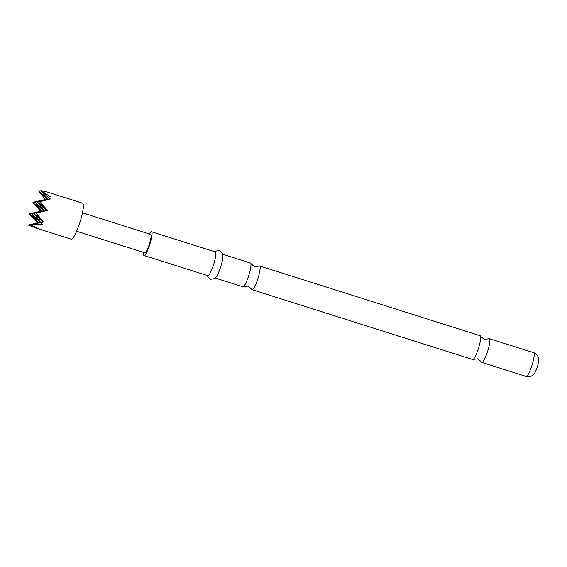 <?xml version="1.0" encoding="UTF-8"?>
<svg xmlns="http://www.w3.org/2000/svg" width="567" height="567" viewBox="0 0 567 567"><rect width="100%" height="100%" fill="white"/><g stroke="black" fill="none" stroke-linecap="round" stroke-linejoin="round"><path stroke-width="0.85" d="M480.518 336.146L484.09 339.371L488.853 338.782A12.46 2.162 107.6 0 1 489.364 338.662A12.46 2.162 107.6 0 1 487.946 350.278A12.46 2.162 107.6 0 1 481.844 362.419A12.46 2.162 107.6 0 1 481.503 362.022L477.931 358.805L473.169 359.386A12.46 2.162 -72.4 0 0 478.761 347.373A12.46 2.162 -72.4 0 0 480.518 336.146A12.46 2.162 -72.4 0 0 480.178 335.756L259.643 265.951A12.46 2.162 107.6 0 1 258.226 277.575A12.46 2.162 107.6 0 1 252.124 289.709A12.46 2.162 107.6 0 1 251.783 289.319L248.218 286.101L243.449 286.682A12.46 2.162 -72.4 0 0 249.041 274.662A12.46 2.162 -72.4 0 0 250.798 263.442A12.46 2.162 -72.4 0 0 250.458 263.045L222.824 254.299M250.798 263.442L254.37 266.66L259.133 266.079A12.46 2.162 107.6 0 1 259.643 265.951M39.683 201.831L47.706 210.428L46.43 210.57L37.209 201.817L49.91 199.038L39.683 201.831L46.43 210.57L36.309 213.022L43.404 222.051L40.76 222.633L42.249 224.419L31.015 224.716L42.943 222.101L33.729 213.355L44.155 210.818L33.729 213.355L40.675 222.356L30.554 224.808L38.719 228.841L36.111 228.076L71.18 239.175A18.881 3.274 -72.4 0 0 71.435 239.196A18.881 3.274 -72.4 0 0 80.209 221.47A18.881 3.274 -72.4 0 0 82.569 203.177L47.5 192.078L40.895 190.547L50.612 196.721L48.457 197.146L50.364 198.982L37.209 201.817L44.155 210.818L34.941 202.072L47.642 199.286L34.941 202.072L41.887 211.073L31.454 213.603L44.155 210.818L41.887 211.073L32.943 202.582L44.913 199.591L43.439 197.706L43.879 197.607M36.111 228.076L28.35 225.056L38.407 222.604L29.562 213.773L40.611 211.215L32.943 202.582M35.792 223.242L37.946 222.654L29.746 214.383M33.439 202.15L45.367 199.541L38.691 190.795L41.32 191.1M252.124 289.709L472.658 359.513A12.46 2.162 -72.4 0 0 473.169 359.386M143.557 252.421A12.46 2.162 -72.4 0 0 144.018 255.497L207.827 275.69A12.46 2.162 -72.4 0 0 213.929 263.556A12.46 2.162 -72.4 0 0 215.347 251.932L151.538 231.74A12.46 2.162 -72.4 0 0 149.39 233.987M144.018 255.497A12.46 2.162 -72.4 0 0 150.12 243.356A12.46 2.162 -72.4 0 0 151.538 231.74M207.437 275.569L207.834 276.845L210.598 279.34L214.751 278.539L216.381 276.767A12.46 2.162 -72.4 0 0 221.017 265.795A12.46 2.162 -72.4 0 0 222.966 255.972L222.647 253.591L219.713 250.543L216.02 250.997L214.957 251.812M215.304 278.057L242.938 286.803A12.46 2.162 -72.4 0 0 243.449 286.682M76.637 231.237L144.861 252.832A9.667 1.673 -72.4 0 0 149.589 243.413A9.667 1.673 -72.4 0 0 150.694 234.398L82.47 212.809M36.416 213.646L42.943 222.101L40.675 222.356L31.454 213.603L38.407 222.604L37.946 222.654M28.35 225.056L40.675 222.356L35.742 223.185M50.364 198.982L40.108 201.413M48.457 197.146L49.91 199.038L41.249 190.817M40.895 190.547L47.642 199.286L38.691 190.795M44.913 199.591L45.367 199.541L43.439 197.706M29.562 213.773L40.611 211.215M31.015 224.716L30.554 224.808M43.404 222.051L40.76 222.633M47.706 210.428L36.309 213.022M533.696 352.695C535.893 353.447 537.403 354.928 538.218 357.125L538.636 359.046C538.983 359.443 538.607 361.902 537.502 366.417C535.758 371.86 534.249 373.773 533.866 374.1L532.427 375.432C530.492 376.757 528.409 377.098 526.176 376.453A12.46 2.162 -72.4 0 0 532.271 364.312A12.46 2.162 -72.4 0 0 533.696 352.695L489.364 338.662M526.176 376.453L481.844 362.419"/></g></svg>
